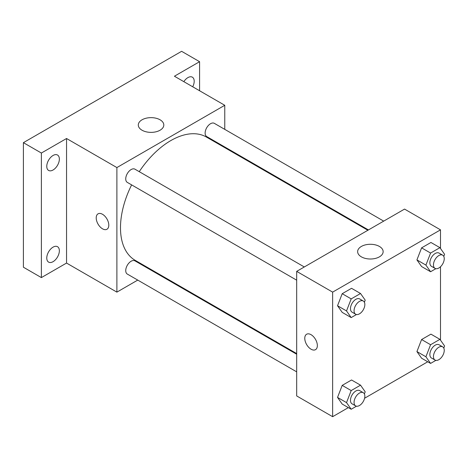 <?xml version="1.0" encoding="UTF-8"?>
<svg xmlns="http://www.w3.org/2000/svg" width="468" height="468" viewBox="0 0 468 468"><rect width="100%" height="100%" fill="white"/><g stroke="black" fill="none" stroke-linecap="round" stroke-linejoin="round"><path stroke-width="0.7" d="M137.738 280.092L116.889 292.131L66.55 263.063L41.377 277.594L23.4 267.216L23.4 142.658L181.613 51.31L199.59 61.694L199.59 90.757M153.568 270.949L152.995 271.282M53.065 261.676A8.898 5.136 -60 0 1 48.613 262.115A8.898 5.136 -60 0 1 47.25 254.984A8.898 5.136 -60 0 1 53.065 247.139A8.898 5.136 -60 0 1 57.517 246.7A8.898 5.136 -60 0 1 58.88 253.831A8.898 5.136 -60 0 1 53.065 261.676M53.065 169.995A8.898 5.136 -60 0 1 48.613 170.44A8.898 5.136 -60 0 1 47.25 163.309A8.898 5.136 -60 0 1 53.065 155.464A8.898 5.136 -60 0 1 57.517 155.025A8.898 5.136 -60 0 1 58.88 162.156A8.898 5.136 -60 0 1 53.065 169.995M66.55 263.063L66.55 138.505L41.377 153.036L23.4 142.658M41.377 277.594L41.377 153.036M116.889 292.131L116.889 167.567L66.55 138.505M116.889 167.567L224.763 105.288L174.424 76.225L199.59 61.694M142.032 130.215A12.753 7.365 180 0 1 138.294 125.009A12.753 7.365 180 0 1 151.047 117.643A12.753 7.365 180 0 1 163.806 125.009A12.753 7.365 180 0 1 155.932 131.812A12.753 7.365 180 0 1 142.032 130.215M183.848 81.666A8.898 5.136 -60 0 1 187.908 77.612A8.898 5.136 -60 0 1 192.354 77.173A8.898 5.136 -60 0 1 192.717 86.785M131.619 184.878A71.194 41.102 120 0 0 120.487 227.77A71.194 41.102 120 0 0 135.229 260.36L296.677 353.574M367.871 230.262L206.423 137.054A71.194 41.102 120 0 0 139.248 171.668M224.763 105.288L224.763 129.361M224.763 146.981L224.763 147.642M383.701 221.124L214.338 123.347A7.628 4.405 120 0 0 208.459 125.389A7.628 4.405 120 0 0 205.13 133.064A7.628 4.405 120 0 0 206.71 136.557L368.445 229.934M296.677 354.235L134.942 260.857A7.628 4.405 120 0 0 129.063 262.905A7.628 4.405 120 0 0 125.734 270.58A7.628 4.405 120 0 0 127.314 274.072L296.677 371.849M296.677 280.174L127.314 182.397A7.628 4.405 -60 0 1 127.314 173.587A7.628 4.405 -60 0 1 134.942 169.182L304.305 266.965M108.798 225.178A8.898 5.136 60 0 1 106.956 229.25A8.898 5.136 60 0 1 98.058 224.113A8.898 5.136 60 0 1 98.058 213.835A8.898 5.136 60 0 1 104.914 216.222A8.898 5.136 60 0 1 108.798 225.178M106.956 229.25A8.898 5.136 60 0 1 98.058 224.113A8.898 5.136 60 0 1 98.058 213.835M348.35 407.616L332.637 416.69L296.677 395.928L296.677 271.37L404.551 209.085L440.505 229.846L440.505 248.485M427.746 361.776L364.595 398.239M421.598 266.549L416.924 259.904L421.598 247.864L430.94 242.471L421.598 247.864L416.924 259.904L421.598 266.549L430.589 271.738L425.915 265.093L430.589 253.053L439.932 247.66L444.6 254.305L443.787 256.406M342.202 404.065L337.533 397.42L342.202 385.38L351.544 379.987L342.202 385.38L337.533 397.42L342.202 404.065L351.193 409.254L346.519 402.609L351.193 390.569L360.535 385.176L365.204 391.821L364.391 393.921M440.505 266.748L440.505 340.16M332.637 416.69L332.637 292.126L440.505 229.846M421.598 358.225L416.924 351.579L421.598 339.54L430.94 334.146L421.598 339.54L416.924 351.579L421.598 358.225L430.589 363.414L425.915 356.768L430.589 344.735L439.932 339.341L444.6 345.981L443.787 348.081M342.202 312.384L337.533 305.744L342.202 293.705L351.544 288.311L342.202 293.705L337.533 305.744L342.202 312.384L351.193 317.579L346.519 310.933L351.193 298.894L360.535 293.5L365.204 300.146L364.391 302.246M332.637 292.126L296.677 271.37M361.372 256.85A12.753 7.365 180 0 1 357.634 251.644A12.753 7.365 180 0 1 370.393 244.284A12.753 7.365 180 0 1 383.146 251.644A12.753 7.365 180 0 1 375.272 258.447A12.753 7.365 180 0 1 361.372 256.85M317.351 345.583A8.898 5.136 60 0 1 315.508 349.66A8.898 5.136 60 0 1 306.61 344.518A8.898 5.136 60 0 1 306.61 334.246A8.898 5.136 60 0 1 313.466 336.627A8.898 5.136 60 0 1 317.351 345.583M315.514 349.66A8.898 5.136 60 0 1 306.616 344.518A8.898 5.136 60 0 1 306.61 334.246M356.476 314.525L351.193 317.579M363.273 301.006L359.676 298.935A7.628 4.405 120 0 0 353.802 300.977A7.628 4.405 120 0 0 350.468 308.652A7.628 4.405 120 0 0 352.047 312.144L355.645 314.221A7.628 4.405 120 0 0 363.273 309.816A7.628 4.405 120 0 0 363.273 301.006A7.628 4.405 120 0 0 357.394 303.053A7.628 4.405 120 0 0 354.065 310.729A7.628 4.405 120 0 0 355.645 314.221M346.519 310.933L337.533 305.744M351.193 298.894L342.202 293.705M360.535 293.5L351.544 288.311M435.872 268.685L430.589 271.738M442.67 255.171L439.072 253.094A7.628 4.405 120 0 0 433.192 255.136A7.628 4.405 120 0 0 429.864 262.811A7.628 4.405 120 0 0 431.443 266.304L435.041 268.38A7.628 4.405 120 0 0 442.67 263.975A7.628 4.405 120 0 0 442.67 255.171A7.628 4.405 120 0 0 436.79 257.213A7.628 4.405 120 0 0 433.462 264.888A7.628 4.405 120 0 0 435.041 268.38M425.915 265.093L416.924 259.904M430.589 253.053L421.598 247.864M439.932 247.66L430.94 242.471M356.476 406.201L351.193 409.254M363.273 392.687L359.676 390.61A7.628 4.405 120 0 0 353.802 392.652A7.628 4.405 120 0 0 350.468 400.327A7.628 4.405 120 0 0 352.047 403.82L355.645 405.896A7.628 4.405 120 0 0 363.273 401.491A7.628 4.405 120 0 0 363.273 392.687A7.628 4.405 120 0 0 357.394 394.729A7.628 4.405 120 0 0 354.065 402.404A7.628 4.405 120 0 0 355.645 405.896M346.519 402.609L337.533 397.42M351.193 390.569L342.202 385.38M360.535 385.176L351.544 379.987M435.872 360.366L430.589 363.414M442.67 346.846L439.072 344.77A7.628 4.405 120 0 0 433.192 346.817A7.628 4.405 120 0 0 429.864 354.492A7.628 4.405 120 0 0 431.443 357.985L435.041 360.062A7.628 4.405 120 0 0 442.67 355.657A7.628 4.405 120 0 0 442.67 346.846A7.628 4.405 120 0 0 436.79 348.888A7.628 4.405 120 0 0 433.462 356.569A7.628 4.405 120 0 0 435.041 360.062M425.915 356.768L416.924 351.579M430.589 344.735L421.598 339.54M439.932 339.341L430.94 334.146"/></g></svg>
